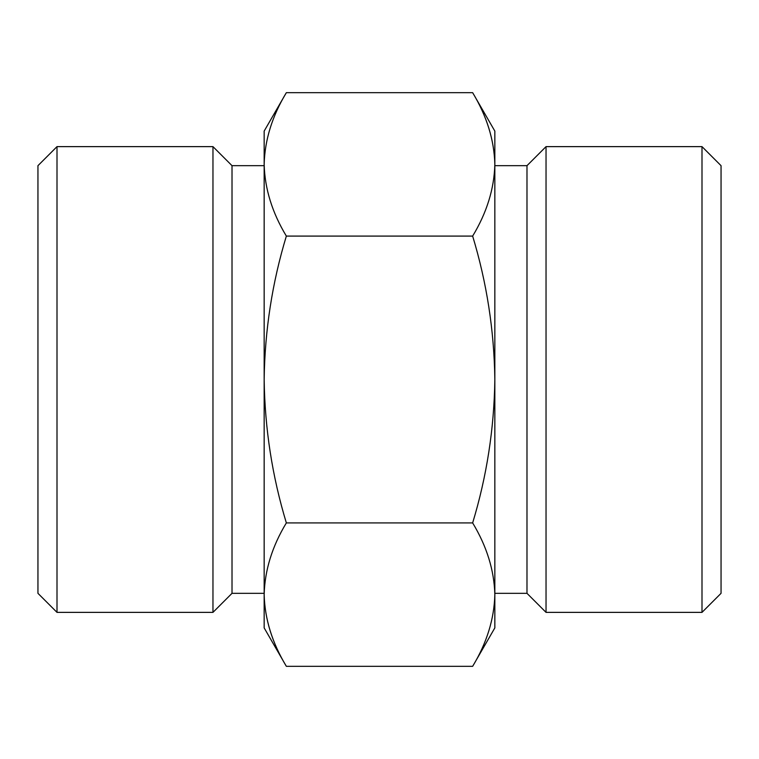 <?xml version="1.0" encoding="UTF-8"?>
<svg xmlns="http://www.w3.org/2000/svg" width="759" height="759" viewBox="0 0 759 759"><rect width="100%" height="100%" fill="white"/><g stroke="black" fill="none" stroke-linecap="round" stroke-linejoin="round"><path stroke-width="1.14" d="M286.352 522.913C272.177 546.328 264.787 570.237 264.16 594.62L264.16 379.5C264.825 428.512 272.215 476.32 286.352 522.913L472.648 522.913C486.794 476.301 494.185 428.503 494.84 379.5C494.175 330.488 486.785 282.68 472.648 236.087C486.823 212.672 494.213 188.763 494.84 164.38C494.194 140.007 486.804 116.108 472.648 92.674C486.823 116.089 494.213 139.988 494.84 164.38L494.84 131.098L472.648 92.674L286.352 92.674C272.177 116.089 264.787 139.988 264.16 164.38C264.806 188.754 272.196 212.653 286.352 236.087C272.206 282.699 264.815 330.497 264.16 379.5L264.16 131.098L286.352 92.674M264.16 594.62C264.806 618.993 272.196 642.892 286.352 666.326C272.177 642.911 264.787 619.012 264.16 594.62L264.16 627.902L286.352 666.326L472.648 666.326C486.823 642.911 494.213 619.012 494.84 594.62C494.194 570.246 486.804 546.347 472.648 522.913M472.648 666.326L494.84 627.902L494.84 164.38M701.999 146.629L701.999 612.371L721.05 593.329L721.05 165.671L701.999 146.629L546.034 146.629L546.034 612.371L526.983 593.329L526.983 165.671L494.84 165.671M37.95 593.329L37.95 165.671L57.001 146.629L57.001 612.371L37.95 593.329M264.16 593.329L232.017 593.329L212.966 612.371L212.966 146.629L57.001 146.629M232.017 593.329L232.017 165.671L212.966 146.629M472.648 236.087L286.352 236.087M212.966 612.371L57.001 612.371M264.16 165.671L232.017 165.671M526.983 593.329L494.84 593.329M526.983 165.671L546.034 146.629M701.999 612.371L546.034 612.371"/></g></svg>
